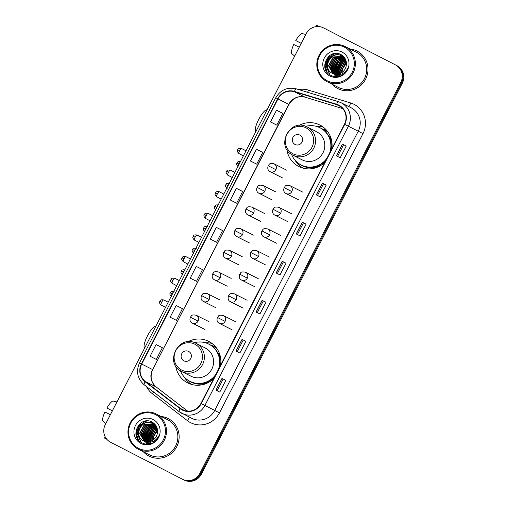 <?xml version="1.0" encoding="UTF-8"?>
<svg xmlns="http://www.w3.org/2000/svg" width="506" height="506" viewBox="0 0 506 506"><rect width="100%" height="100%" fill="white"/><g stroke="black" fill="none" stroke-linecap="round" stroke-linejoin="round"><path stroke-width="0.76" d="M220.616 365.142A23.27 22.561 -63.3 0 0 208.82 341.43A23.27 22.561 -63.3 0 0 208.649 341.341A23.27 22.561 -63.3 0 0 187.827 341.816M175.702 365.914A23.27 22.561 -63.3 0 0 187.549 382.827A23.27 22.561 -63.3 0 0 187.72 382.915A23.27 22.561 -63.3 0 0 213.684 378.633M212.128 343.523A23.27 22.561 -63.3 0 0 205.139 342.701M190.926 383.909A23.27 22.561 -63.3 0 0 191.553 384.408M331.803 148.789A23.27 22.561 -63.3 0 0 320.013 125.077A23.27 22.561 -63.3 0 0 319.836 124.988A23.27 22.561 -63.3 0 0 299.014 125.463M286.889 149.561A23.27 22.561 -63.3 0 0 298.736 166.474A23.27 22.561 -63.3 0 0 298.913 166.563A23.27 22.561 -63.3 0 0 324.871 162.281M323.315 127.177A23.27 22.561 -63.3 0 0 316.326 126.348M302.114 167.562A23.27 22.561 -63.3 0 0 302.74 168.062M321.93 128.853A21.296 20.645 116.7 0 1 326.262 130.434A21.296 20.645 116.7 0 1 326.421 130.516A21.296 20.645 116.7 0 1 327.11 130.89M327.325 131.162A21.296 20.645 -63.3 0 0 325.801 130.693M210.743 345.2A21.296 20.645 116.7 0 1 215.069 346.787A21.296 20.645 116.7 0 1 215.233 346.869A21.296 20.645 116.7 0 1 215.917 347.242M216.132 347.514A21.296 20.645 -63.3 0 0 214.614 347.046M184.032 480.017A13.175 12.77 -63.3 0 0 184.133 480.067A13.175 12.77 -63.3 0 0 201.407 474.147L402.314 83.231A13.175 12.77 -63.3 0 0 396.976 65.672L325.067 28.665A13.175 12.77 -63.3 0 0 324.966 28.614A13.175 12.77 -63.3 0 0 324.865 28.564M184.133 480.067L183.362 479.682A13.175 12.77 -63.3 0 1 183.261 479.631A13.175 12.77 -63.3 0 0 183.362 479.682A13.175 12.77 -63.3 0 0 200.642 473.755L401.543 82.845A13.175 12.77 -63.3 0 0 396.211 65.28L324.295 28.273A13.175 12.77 -63.3 0 0 324.194 28.222A13.175 12.77 -63.3 0 0 324.099 28.178M357.072 51.081A21.075 20.43 -63.3 0 0 356.913 50.998A21.075 20.43 -63.3 0 0 349.975 48.974A21.075 20.43 -63.3 0 1 356.913 50.998A21.075 20.43 -63.3 0 1 357.072 51.081A21.075 20.43 -63.3 0 1 365.648 79.088A21.075 20.43 -63.3 0 1 337.964 88.651A21.075 20.43 -63.3 0 0 365.648 79.088A21.075 20.43 -63.3 0 0 357.072 51.081M332.208 84.274A21.075 20.43 -63.3 0 0 337.806 88.569A21.075 20.43 -63.3 0 0 337.964 88.651A21.075 20.43 -63.3 0 1 337.806 88.569A21.075 20.43 -63.3 0 1 332.208 84.274M168.213 418.563A21.075 20.43 -63.3 0 0 168.055 418.481A21.075 20.43 -63.3 0 0 161.11 416.463A21.075 20.43 -63.3 0 1 168.055 418.481A21.075 20.43 -63.3 0 1 168.213 418.563A21.075 20.43 -63.3 0 1 176.79 446.577A21.075 20.43 -63.3 0 1 149.106 456.134A21.075 20.43 -63.3 0 0 176.79 446.577A21.075 20.43 -63.3 0 0 168.213 418.563M143.343 451.763A21.075 20.43 -63.3 0 0 148.947 456.051A21.075 20.43 -63.3 0 0 149.106 456.134L149.106 456.134A21.075 20.43 -63.3 0 1 148.947 456.051A21.075 20.43 -63.3 0 1 143.343 451.763M338.748 105.482A14.048 13.624 116.7 0 1 344.441 124.21L200.933 403.44A14.048 13.624 116.7 0 1 182.508 409.752A14.048 13.624 116.7 0 1 180.395 408.431L145.399 381.537A14.048 13.624 116.7 0 1 141.718 364.08L277.996 98.904A14.048 13.624 116.7 0 1 294.334 91.744L336.547 104.59A14.048 13.624 116.7 0 1 338.64 105.425A14.048 13.624 116.7 0 1 338.748 105.482M338.906 105.172A14.402 13.959 -63.3 0 0 336.654 104.255L294.435 91.409A14.402 13.959 -63.3 0 0 277.693 98.746L141.414 363.928A14.402 13.959 -63.3 0 0 145.19 381.821L180.187 408.709A14.402 13.959 -63.3 0 0 201.236 403.592L344.738 124.368A14.402 13.959 -63.3 0 0 338.906 105.172M182.59 479.296A13.175 12.77 -63.3 0 0 199.87 473.369L400.771 82.453A13.175 12.77 -63.3 0 0 395.439 64.894L323.524 27.887A13.175 12.77 -63.3 0 0 323.429 27.836A13.175 12.77 -63.3 0 0 306.149 33.763L105.248 424.679A13.175 12.77 -63.3 0 0 110.58 442.238L182.495 479.245A13.175 12.77 -63.3 0 0 182.59 479.296L183.362 479.682A13.175 12.77 -63.3 0 0 200.642 473.755L401.543 82.845A13.175 12.77 -63.3 0 0 396.211 65.28L324.295 28.273A13.175 12.77 -63.3 0 0 324.194 28.222L324.966 28.614M219.794 392.074L215.948 390.139L219.794 392.074L225.815 380.36L221.97 378.418L215.948 390.139M239.863 353.024L236.017 351.082L239.863 353.024L245.884 341.303L242.039 339.368L236.017 351.082M259.939 313.967L256.087 312.031L259.939 313.967L265.96 302.253L262.108 300.317L256.087 312.031M340.215 157.758L336.37 155.823L340.215 157.758L346.237 146.044L342.391 144.102L336.37 155.823M320.146 196.809L316.301 194.873L320.146 196.809L326.168 185.095L322.322 183.159L316.301 194.873M300.077 235.866L296.225 233.924L300.077 235.866L306.098 224.145L302.246 222.21L296.225 233.924M280.008 274.916L276.156 272.981L280.008 274.916L286.029 263.202L282.177 261.26L276.156 272.981M180.028 307.414L176.183 305.479L170.161 317.192L176.417 320.374L182.438 308.654L179.991 307.395M159.959 346.465L156.114 344.529L150.092 356.243L156.348 359.424L162.369 347.711L159.921 346.446M240.242 190.256L236.391 188.321L230.369 200.034L236.631 203.216L242.652 191.496L240.205 190.237M260.312 151.205L256.46 149.27L250.438 160.984L256.7 164.159L262.722 152.445L260.274 151.186M280.381 112.149L276.535 110.213L270.514 121.927L276.769 125.108L282.791 113.395L280.343 112.13M200.098 268.363L196.252 266.422L190.231 278.142L196.486 281.317L202.508 269.603L200.06 268.344M216.321 227.371L210.3 239.085L216.562 242.266L222.583 230.553L216.321 227.371L222.583 230.553M277.377 273.563L283.385 261.874M297.446 234.512L303.455 222.817M317.515 195.455L323.53 183.767M337.591 156.405L343.599 144.716M257.307 312.613L263.316 300.925M237.238 351.67L243.247 339.975M217.169 390.721L223.178 379.026M236.391 188.321L242.652 191.496M256.46 149.27L262.722 152.445M276.535 110.213L282.791 113.395M196.252 266.422L202.508 269.603M176.183 305.479L182.438 308.654M156.114 344.529L162.369 347.711M343.466 57.051A17.565 17.027 -63.3 0 0 343.036 57.317M342.84 57.444A17.565 17.027 -63.3 0 0 342.031 58.007M341.67 58.285A17.565 17.027 -63.3 0 0 340.133 59.626M339.387 60.404A17.565 17.027 -63.3 0 0 334.934 69.796M334.814 70.777A17.565 17.027 -63.3 0 0 334.732 72.617M334.738 73.016A17.565 17.027 -63.3 0 0 334.782 73.851M334.845 74.508A17.565 17.027 -63.3 0 0 334.858 74.597A17.565 17.027 -63.3 0 0 335.231 76.659M319.122 26.578L316.674 25.3L319.254 26.59M301.222 43.352L295.77 40.543A11.417 2.802 117.2 0 1 301.861 33.523L305.788 34.465M293.758 44.446L299.217 47.254L293.758 44.446A11.417 2.802 117.2 0 0 291.62 53.453L294.669 56.103M299.236 47.21L298.078 46.622L299.236 47.216M334.972 70.119A10.98 2.694 117.2 0 0 335.807 68.936M327.262 80.802A18.88 18.305 -63.3 0 0 352.17 72.39A18.88 18.305 -63.3 0 0 344.523 47.222A18.88 18.305 -63.3 0 0 319.621 55.635A18.88 18.305 -63.3 0 0 327.262 80.802M327.053 81.681A19.759 19.152 -63.3 0 0 327.205 81.757A19.759 19.152 -63.3 0 0 353.156 72.794A19.759 19.152 -63.3 0 0 345.117 46.533A19.759 19.152 -63.3 0 0 344.972 46.457A19.759 19.152 -63.3 0 0 319.014 55.42A19.759 19.152 -63.3 0 0 327.053 81.681M327.205 81.757L338.558 87.475A19.759 19.152 -63.3 0 0 364.51 78.512A19.759 19.152 -63.3 0 0 356.471 52.251A19.759 19.152 -63.3 0 0 356.325 52.175L344.972 46.457M340.804 73.212L340.69 71.896L345.427 63.174L346.395 62.624M341.063 73.073L340.993 72.048L345.731 63.326L346.427 62.921M339.798 73.655L339.469 71.283L344.207 62.554L346.23 61.561M340.045 73.56L339.773 71.435L344.51 62.712L346.281 61.814M338.875 73.946L338.242 70.663L342.986 61.941L345.99 60.65M340.196 76.045L339.905 75.59M339.804 75.413L339.507 74.856M339.102 73.882L338.552 70.821L343.289 62.099L346.053 60.865M338.002 74.135L337.021 70.049L341.765 61.327L345.706 59.853M338.217 74.097L337.331 70.201L342.069 61.479L345.781 60.043M337.173 74.237L335.801 69.436L340.538 60.714L345.389 59.145M337.382 74.218L336.104 69.588L340.848 60.865L345.471 59.316M336.382 74.262L334.58 68.822L339.317 60.1L345.048 58.525M336.579 74.262L334.883 68.974L339.621 60.252L345.143 58.671M335.623 74.23L333.359 68.209L338.097 59.48L344.567 57.962M335.813 74.243L333.663 68.361L338.4 59.638L344.687 58.095M334.896 74.142L332.132 67.589L336.876 58.867L344.055 57.45M335.073 74.167L332.442 67.747L337.179 59.019L344.188 57.57M335.851 75.097L335.472 74.894M335.326 74.806L334.89 74.527M334.744 74.426L334.409 74.312M334.194 74.002L330.911 66.975L335.655 58.253L343.523 56.988M336.079 75.211L335.649 74.97M335.484 74.869L335.054 74.578M334.915 74.477L334.504 74.154M334.371 74.04L331.221 67.127L335.959 58.405L343.663 57.102M334.934 74.635L334.251 74.274M334.099 74.192L333.669 73.908M333.524 73.813L329.691 66.362L334.428 57.64L342.967 56.571M334.852 74.597L334.409 74.344M334.264 74.255L333.833 73.965M333.694 73.863L329.994 66.514L334.738 57.792L343.112 56.672M338.754 74.774L333.03 73.661M332.878 73.572L328.47 65.748L333.207 57.02L342.391 56.198M333.631 73.984L333.188 73.731M333.037 73.636L328.773 65.9L333.517 57.178L342.537 56.286M334.567 74.078A9.924 9.62 -63.3 0 0 346.079 66.476C347.122 61.479 345.554 57.602 341.379 54.844C328.71 47.134 317.679 69.107 330.443 75.173C333.96 77.07 337.597 77.203 341.354 75.577C344.485 73.946 346.661 71.466 347.881 68.127C344.668 73.768 340.228 75.755 334.567 74.078L332.183 73.256C321.076 68.215 330.905 49.588 341.866 55.907L345.079 58.563M335.023 74.262L332.486 73.408C321.38 68.373 331.209 49.74 342.17 56.065M338.893 76.412L337.148 75.748M338.767 76.438L337.451 75.906M340.057 76.09L335.921 75.135M332.562 73.446L332.183 73.256M341.911 72.56L342.821 68.19L346.452 63.471M342.821 68.19A9.924 9.62 -63.3 0 0 341.999 72.503M342.145 73.946A9.924 9.62 -63.3 0 0 342.322 74.749M342.037 52.061A13.434 13.023 -63.3 0 0 324.314 58.051A13.434 13.023 -63.3 0 0 329.754 75.963A13.434 13.023 -63.3 0 0 347.477 69.973A13.434 13.023 -63.3 0 0 342.037 52.061M327.224 72.409L325.143 65.736L329.811 55.407M330.007 74.907L326.364 66.349L327.932 59.879L332.486 54.945L335.744 53.427M336.155 70.391L341.069 60.726M337.375 71.004L342.29 61.34M326.497 71.378L324.991 65.66L328.419 56.539M329.785 74.768L326.212 66.273L327.78 59.803L332.334 54.869L335.276 53.453M331.101 68.721L335.111 59.012M332.322 69.341L336.332 59.626M335.661 76.691L334.441 74.382M334.276 73.958L334.017 73.136M333.897 72.674L333.543 69.967L337.553 60.239M339.191 58.873L341.714 57.475M342.201 57.286L343.119 56.982M336.503 76.703L335.661 74.996M335.377 74.205L335.238 73.749M335.117 73.288L334.77 70.581L338.773 60.853M340.418 59.487L342.942 58.095M343.422 57.899L344.244 57.627M337.357 76.653L336.882 75.615M336.338 73.901L335.99 71.194L340 61.473M341.639 60.106L344.162 58.709M337.818 75.432L337.692 75.014M337.489 74.205L337.211 71.808L341.221 62.086M342.859 60.72L345.383 59.322M255.675 131.971L255.347 130.814A12.074 2.96 -62.8 0 1 258.711 119.441A12.074 2.96 -62.8 0 1 266.036 110.042L267.149 109.644M295.036 144.457A5.269 5.111 -63.3 0 0 301.987 142.11A5.269 5.111 -63.3 0 0 299.849 135.089A5.269 5.111 -63.3 0 0 292.904 137.436A5.269 5.111 -63.3 0 0 295.036 144.457M302.152 159.839A15.806 15.325 -63.3 0 0 302.265 159.896A15.806 15.325 -63.3 0 0 323.03 152.73A15.806 15.325 -63.3 0 0 316.598 131.718A15.806 15.325 -63.3 0 0 316.478 131.655L307.256 127.019C289.957 117.221 274.821 146.968 292.923 155.197A15.806 15.325 -63.3 0 0 293.044 155.253A15.806 15.325 -63.3 0 0 313.809 148.087A15.806 15.325 -63.3 0 0 307.376 127.076A15.806 15.325 -63.3 0 0 307.256 127.019M291.589 154.419A20.854 20.221 -63.3 0 0 300.994 164.905A20.854 20.221 -63.3 0 0 301.152 164.988A20.854 20.221 -63.3 0 0 327.066 158.017M329.621 153.033A20.854 20.221 -63.3 0 0 320.064 127.809A20.854 20.221 -63.3 0 0 319.906 127.727A20.854 20.221 -63.3 0 0 305.719 126.348M301.152 164.988L301.538 165.184A20.854 20.221 -63.3 0 0 326.016 160.06M330.677 150.984A20.854 20.221 -63.3 0 0 320.45 127.999A20.854 20.221 -63.3 0 0 320.292 127.923L319.906 127.727M328.014 132.098A20.854 20.221 -63.3 0 0 325.447 130.523A20.854 20.221 -63.3 0 0 325.295 130.44A20.854 20.221 -63.3 0 0 322.701 129.359M303.119 168.163A22.833 22.137 116.7 0 1 295.08 160.244M312.474 125.684A22.833 22.137 116.7 0 1 312.98 125.633L313.214 125.747M330.424 136.582L329.773 136.683A21.05 20.411 -63.3 0 1 332.075 144.691M312.575 125.69L312.98 125.633M144.488 348.324L144.159 347.167A12.074 2.96 -62.8 0 1 147.524 335.794A12.074 2.96 -62.8 0 1 154.849 326.395L155.962 325.997M183.849 360.81A5.269 5.111 -63.3 0 0 190.794 358.463A5.269 5.111 -63.3 0 0 188.662 351.436A5.269 5.111 -63.3 0 0 181.711 353.789A5.269 5.111 -63.3 0 0 183.849 360.81M190.958 376.186A15.806 15.325 -63.3 0 0 191.078 376.249A15.806 15.325 -63.3 0 0 211.843 369.076A15.806 15.325 -63.3 0 0 205.411 348.071A15.806 15.325 -63.3 0 0 205.291 348.008L196.069 343.365C178.763 333.574 163.634 363.321 181.736 371.543A15.806 15.325 -63.3 0 0 181.856 371.606A15.806 15.325 -63.3 0 0 202.621 364.44A15.806 15.325 -63.3 0 0 196.189 343.429A15.806 15.325 -63.3 0 0 196.069 343.365M180.402 370.772A20.854 20.221 -63.3 0 0 189.807 381.258A20.854 20.221 -63.3 0 0 189.965 381.341A20.854 20.221 -63.3 0 0 215.872 374.37M218.434 369.386A20.854 20.221 -63.3 0 0 208.87 344.162A20.854 20.221 -63.3 0 0 208.712 344.08A20.854 20.221 -63.3 0 0 194.525 342.695M189.965 381.341L190.345 381.53A20.854 20.221 -63.3 0 0 214.822 376.413M219.49 367.337A20.854 20.221 -63.3 0 0 209.256 344.352A20.854 20.221 -63.3 0 0 209.098 344.276L208.712 344.08M216.821 348.451A20.854 20.221 -63.3 0 0 214.259 346.869A20.854 20.221 -63.3 0 0 214.101 346.793A20.854 20.221 -63.3 0 0 211.508 345.712M191.932 384.516A22.833 22.137 116.7 0 1 183.893 376.59M201.287 342.031A22.833 22.137 116.7 0 1 201.793 341.986L202.02 342.1M219.237 352.935L218.579 353.036A21.05 20.411 -63.3 0 1 220.882 361.044M201.388 342.037L201.793 341.986M154.602 424.54A17.565 17.027 -63.3 0 0 154.178 424.8M153.982 424.926A17.565 17.027 -63.3 0 0 153.173 425.495M152.806 425.767A17.565 17.027 -63.3 0 0 151.275 427.115M150.529 427.893A17.565 17.027 -63.3 0 0 146.07 437.279M145.949 438.266A17.565 17.027 -63.3 0 0 145.867 440.1M145.873 440.498A17.565 17.027 -63.3 0 0 145.918 441.34M145.981 441.997A17.565 17.027 -63.3 0 0 145.994 442.08A17.565 17.027 -63.3 0 0 146.367 444.148M106.861 439.303L104.533 438.088L105.185 436.817M112.357 410.834L106.905 408.026A11.417 2.802 117.2 0 1 112.996 401.005L116.93 401.947M110.359 414.73L104.9 411.928L110.352 414.743M104.9 411.928A11.417 2.802 117.2 0 0 102.756 420.935L105.805 423.585M110.378 414.692L109.22 414.104L110.371 414.699M146.107 437.601A10.98 2.694 117.2 0 0 146.942 436.425M138.404 448.291A18.88 18.305 -63.3 0 0 163.305 439.872A18.88 18.305 -63.3 0 0 155.665 414.705A18.88 18.305 -63.3 0 0 130.757 423.124A18.88 18.305 -63.3 0 0 138.404 448.291M138.195 449.17A19.759 19.152 -63.3 0 0 138.34 449.246A19.759 19.152 -63.3 0 0 164.298 440.283A19.759 19.152 -63.3 0 0 156.259 414.022A19.759 19.152 -63.3 0 0 156.107 413.946A19.759 19.152 -63.3 0 0 130.156 422.908A19.759 19.152 -63.3 0 0 138.195 449.17M138.34 449.246L149.694 454.957A19.759 19.152 -63.3 0 0 175.652 445.995A19.759 19.152 -63.3 0 0 167.612 419.733A19.759 19.152 -63.3 0 0 167.461 419.657L156.107 413.946M151.939 440.701L151.825 439.379L156.569 430.657L157.537 430.113M152.205 440.562L152.135 439.537L156.873 430.808L157.562 430.404M150.94 441.137L150.605 438.765L155.342 430.043L157.366 429.05M151.18 441.042L150.908 438.917L155.652 430.195L157.417 429.297M150.016 441.434L149.384 438.152L154.121 429.43L157.132 428.139M151.338 443.528L151.047 443.073M150.94 442.895L150.649 442.339M150.238 441.371L149.687 438.304L154.431 429.581L157.195 428.354M149.143 441.618L148.163 437.538L152.901 428.81L156.847 427.336M149.352 441.58L148.467 437.69L153.204 428.968L156.917 427.526M148.315 441.719L146.942 436.918L151.68 428.196L156.531 426.634M148.517 441.7L147.246 437.076L151.983 428.348L156.613 426.798M147.524 441.751L145.715 436.305L150.459 427.583L156.19 426.008M147.72 441.751L146.025 436.457L150.763 427.734L156.284 426.153M146.765 441.713L144.495 435.691L149.232 426.969L155.703 425.445M146.949 441.732L144.798 435.843L149.542 427.121L155.829 425.578M146.038 441.624L143.274 435.078L148.011 426.349L155.197 424.932M146.215 441.656L143.577 435.23L148.321 426.507L155.323 425.059M146.987 442.586L146.607 442.377M146.462 442.288L146.025 442.01M145.886 441.909L145.545 441.795M145.336 441.485L142.053 434.458L146.791 425.736L154.665 424.471M147.214 442.693L146.765 442.446M146.62 442.352L146.19 442.067M146.051 441.966L145.639 441.637M145.507 441.523L142.357 434.616L147.094 425.894L154.798 424.585M146.07 442.124L145.386 441.763M145.241 441.675L144.805 441.396M144.665 441.295L140.832 433.844L145.57 425.122L154.109 424.053M145.994 442.08L145.545 441.827M145.399 441.738L144.969 441.447M144.83 441.346L141.136 433.996L145.873 425.274L154.248 424.154M149.89 442.263L144.166 441.15L139.915 433.383L144.653 424.66L153.679 423.775M144.02 441.061L139.605 433.231L144.349 424.509L153.527 423.686M144.773 441.466L144.324 441.213M145.709 441.567A9.924 9.62 -63.3 0 0 157.221 433.958C158.258 428.968 156.689 425.091 152.515 422.327C139.852 414.616 128.815 436.589 141.579 442.655C145.095 444.553 148.732 444.685 152.496 443.06C155.62 441.434 157.796 438.949 159.023 435.615C155.804 441.257 151.37 443.237 145.709 441.567L143.324 440.739C132.211 435.704 142.047 417.07 153.008 423.395L156.221 426.052M146.158 441.744L143.628 440.89C132.521 435.856 142.35 417.229 153.312 423.547M150.035 443.895L148.283 443.237M149.902 443.926L148.587 443.389M151.199 443.572L147.063 442.623M143.704 440.928L143.324 440.739M153.052 440.043L153.957 435.672L157.594 430.96M153.957 435.672A9.924 9.62 -63.3 0 0 153.135 439.986M153.286 441.428A9.924 9.62 -63.3 0 0 153.463 442.238M153.173 419.55A13.434 13.023 -63.3 0 0 135.45 425.54A13.434 13.023 -63.3 0 0 140.889 443.446A13.434 13.023 -63.3 0 0 158.612 437.456A13.434 13.023 -63.3 0 0 153.173 419.55M138.359 439.891L136.285 433.218L140.953 422.896M141.142 442.389L137.505 433.838L139.068 427.361L143.622 422.428L146.885 420.916M147.29 437.873L152.211 428.209M148.511 438.487L153.432 428.829M137.632 438.866L136.133 433.142L139.561 424.022M140.921 442.25L137.354 433.762L138.916 427.285L143.47 422.352L146.411 420.941M142.237 436.21L146.247 426.495M143.464 436.823L147.474 427.108M146.797 444.173L145.576 441.864M145.418 441.441L145.152 440.618M145.032 440.157L144.684 437.45L148.694 427.722M150.333 426.362L152.856 424.964M153.337 424.774L154.254 424.471M147.638 444.186L146.797 442.484M146.512 441.694L146.373 441.232M146.253 440.77L145.905 438.063L149.915 428.342M151.553 426.975L154.077 425.578M154.564 425.388L155.38 425.116M148.492 444.142L148.018 443.098M147.474 441.384L147.126 438.677L151.136 428.955M152.774 427.589L155.298 426.191M149.371 444.028L149.232 443.68M148.954 442.914L148.827 442.497M148.625 441.687L148.347 439.297L152.357 429.569M153.995 428.202L156.518 426.805M325.067 28.665L323.524 27.887M396.976 65.672L395.439 64.894M402.314 83.231L400.771 82.453M201.407 474.147L199.87 473.369M298.616 89.562A21.954 21.284 116.7 0 1 308.445 90.125L350.658 102.965A21.954 21.284 116.7 0 1 362.985 133.622L219.484 412.852L214.74 410.417L358.242 131.193A17.565 17.027 -63.3 0 0 351.132 107.778A17.565 17.027 -63.3 0 0 351 107.715L341.145 102.756A17.565 17.027 116.7 0 1 341.278 102.826A17.565 17.027 116.7 0 1 348.387 126.234L344.738 124.368M219.484 412.852A21.954 21.284 116.7 0 1 190.528 422.637A21.954 21.284 116.7 0 1 187.391 420.65L152.395 393.757A21.954 21.284 116.7 0 1 146.436 386.521M191.704 418.317A17.565 17.027 -63.3 0 0 214.74 410.417L204.886 405.458A17.565 17.027 116.7 0 1 181.85 413.358A17.565 17.027 116.7 0 1 179.213 411.701A4.39 1.056 127.5 0 1 179.168 411.675L191.704 418.317M338.444 101.681L296.314 88.866A4.39 1.063 106.9 0 0 296.269 88.847L338.482 101.693A4.39 1.063 106.9 0 1 338.527 101.706A17.565 17.027 116.7 0 1 341.145 102.756L338.482 101.693A4.39 1.063 106.9 0 0 336.654 104.255M294.435 91.409A4.39 1.063 106.9 0 1 296.269 88.847C287.408 86.849 280.577 89.815 275.776 97.747L277.693 98.746M141.414 363.928L139.492 362.928C135.836 371.448 137.398 378.735 144.172 384.781A4.39 1.056 127.5 0 0 144.216 384.807L179.137 411.644M145.19 381.821A4.39 1.056 127.5 0 0 144.172 384.781L179.168 411.675A4.39 1.056 127.5 0 1 180.187 408.709M201.236 403.592L204.886 405.458L348.387 126.234L362.985 133.622M308.445 90.125A4.39 1.063 -73.1 0 1 307.585 92.288M350.658 102.965A4.39 1.063 -73.1 0 1 348.767 106.589M153.558 391.992A4.39 1.056 -52.5 0 1 152.395 393.757M189.231 417.07A4.39 1.056 -52.5 0 1 187.391 420.65M141.718 364.08L152.489 369.507A14.048 13.624 -63.3 0 0 156.177 386.963L187.644 411.144M145.399 381.537L156.177 386.963A7.906 1.904 -52.5 0 1 156.246 387.008A7.906 1.904 -52.5 0 1 156.316 387.071M180.395 408.431L184.829 410.663M336.547 104.59L340.563 106.608M294.334 91.744L305.105 97.171A14.048 13.624 -63.3 0 0 288.774 104.325L152.711 369.608C149.795 376.59 150.978 382.391 156.246 387.008L187.663 411.144M342.72 108.613L305.105 97.171A7.906 1.91 -73.1 0 0 305.181 97.196C298.369 95.596 292.968 98.006 288.989 104.432L152.711 369.608M277.996 98.904L288.989 104.432M305.263 97.215A7.906 1.91 -73.1 0 1 305.181 97.196L342.726 108.619M276.244 273.025L282.266 261.305M296.314 233.968L302.335 222.254M316.383 194.918L322.404 183.204M336.458 155.867L342.48 144.147M256.175 312.075L262.197 300.362M236.106 351.126L242.127 339.412M216.037 390.183L222.058 378.463M343.334 57.026A17.565 17.027 -63.3 0 0 342.885 57.304M342.676 57.444A17.565 17.027 -63.3 0 0 341.828 58.045M341.442 58.335A17.565 17.027 -63.3 0 0 339.823 59.797M339.014 60.669A17.565 17.027 -63.3 0 0 334.896 69.366M334.744 70.454A17.565 17.027 -63.3 0 0 334.63 72.421M334.637 72.851A17.565 17.027 -63.3 0 0 334.681 73.737M334.751 74.477A17.565 17.027 -63.3 0 0 334.757 74.546A17.565 17.027 -63.3 0 0 335.143 76.653M292.835 153.71A14.522 14.079 -63.3 0 0 311.987 147.233A14.522 14.079 -63.3 0 0 306.111 127.879A14.522 14.079 -63.3 0 0 286.953 134.349A14.522 14.079 -63.3 0 0 292.835 153.71M298.888 163.653A21.05 20.411 -63.3 0 0 322.025 164.652M181.641 370.057A14.522 14.079 -63.3 0 0 200.8 363.586A14.522 14.079 -63.3 0 0 194.918 344.232A14.522 14.079 -63.3 0 0 175.765 350.702A14.522 14.079 -63.3 0 0 181.641 370.057M187.701 380A21.05 20.411 -63.3 0 0 210.838 381.005M291.817 191.565A4.39 4.257 -63.3 0 0 290.008 185.696C284.404 184.62 285.409 186.72 284.125 187.612L291.817 191.565A4.39 4.257 -63.3 0 1 286.061 193.545C283.879 192.495 283.233 190.515 284.125 187.612M240.843 161.743C236.498 161.174 237.675 162.831 236.998 162.976L238.908 163.969A2.853 0.702 -62.8 0 1 240.217 162.046M286.029 193.526A4.39 4.257 -63.3 0 0 286.061 193.545L298.761 199.933M238.111 166.145A2.853 0.702 -62.8 0 1 238.908 163.969M280.697 213.203A4.39 4.257 -63.3 0 0 278.888 207.333C273.284 206.258 274.29 208.352 273.012 209.25L280.697 213.203A4.39 4.257 -63.3 0 1 274.941 215.176C272.759 214.127 272.114 212.153 273.012 209.25M229.724 183.381C225.379 182.811 226.561 184.469 225.878 184.614L227.789 185.601A2.853 0.702 -62.8 0 1 229.098 183.684M274.91 215.164A4.39 4.257 -63.3 0 0 274.941 215.176L287.642 221.571M226.998 187.777A2.853 0.702 -62.8 0 1 227.789 185.601M269.578 234.841A4.39 4.257 -63.3 0 0 267.8 228.984A4.39 4.257 -63.3 0 0 267.769 228.971C262.165 227.89 263.171 229.99 261.893 230.881L269.578 234.841A4.39 4.257 -63.3 0 1 263.822 236.814C261.64 235.764 260.995 233.785 261.893 230.881M218.605 205.012C214.259 204.443 215.442 206.1 214.759 206.246L216.676 207.239A2.853 0.702 -62.8 0 1 217.978 205.316M263.79 236.795A4.39 4.257 -63.3 0 0 263.822 236.814L276.523 243.203M215.879 209.414A2.853 0.702 -62.8 0 1 216.676 207.239M258.465 256.472A4.39 4.257 -63.3 0 0 256.65 250.603C251.046 249.528 252.051 251.621 250.774 252.519L258.465 256.472A4.39 4.257 -63.3 0 1 252.703 258.446C250.521 257.396 249.875 255.422 250.774 252.519M207.485 226.65C203.14 226.081 204.323 227.738 203.64 227.883L205.556 228.87A2.853 0.702 -62.8 0 1 206.859 226.954M252.671 258.433A4.39 4.257 -63.3 0 0 252.703 258.446L265.403 264.84M204.759 231.052A2.853 0.702 -62.8 0 1 205.556 228.87M247.345 278.11A4.39 4.257 -63.3 0 0 245.562 272.253A4.39 4.257 -63.3 0 0 245.53 272.241C239.926 271.159 240.932 273.259 239.654 274.157L247.345 278.11A4.39 4.257 -63.3 0 1 241.583 280.084C239.401 279.034 238.756 277.054 239.654 274.157M196.366 248.288C192.027 247.712 193.203 249.376 192.52 249.521L194.437 250.508A2.853 0.702 -62.8 0 1 195.74 248.591M241.552 280.065A4.39 4.257 -63.3 0 0 241.583 280.084L254.284 286.472M193.64 252.684A2.853 0.702 -62.8 0 1 194.437 250.508M236.226 299.742A4.39 4.257 -63.3 0 0 234.411 293.872C228.807 292.797 229.813 294.89 228.535 295.789L236.226 299.742A4.39 4.257 -63.3 0 1 230.464 301.715C228.282 300.665 227.637 298.692 228.535 295.789M185.247 269.919C180.908 269.35 182.084 271.007 181.401 271.153L183.317 272.146A2.853 0.702 -62.8 0 1 184.627 270.223M230.432 301.702A4.39 4.257 -63.3 0 0 230.464 301.715L243.165 308.11M182.521 274.322A2.853 0.702 -62.8 0 1 183.317 272.146M225.107 321.38A4.39 4.257 -63.3 0 0 223.291 315.51C217.688 314.428 218.693 316.528 217.416 317.426L225.107 321.38A4.39 4.257 -63.3 0 1 219.345 323.353C217.163 322.303 216.517 320.33 217.416 317.426M174.127 291.557C169.788 290.988 170.965 292.645 170.282 292.791L172.198 293.777A2.853 0.702 -62.8 0 1 173.507 291.861M219.313 323.334A4.39 4.257 -63.3 0 0 219.345 323.353L232.045 329.748M171.401 295.953A2.853 0.702 -62.8 0 1 172.198 293.777M239.585 150.693A2.853 0.702 -62.8 0 1 241.514 148.467C237.169 147.897 238.351 149.555 237.668 149.7L239.585 150.693A2.853 0.702 -62.8 0 0 238.902 153.546L243.399 155.861M275.878 169.687A4.39 4.257 -63.3 0 0 274.069 163.817C268.465 162.742 269.47 164.836 268.193 165.734L275.878 169.687A4.39 4.257 -63.3 0 1 270.122 171.66C267.94 170.611 267.294 168.637 268.193 165.734M270.09 171.648A4.39 4.257 -63.3 0 0 270.122 171.66L282.822 178.055M228.465 172.325A2.853 0.702 -62.8 0 1 230.394 170.105C226.055 169.529 227.232 171.192 226.549 171.338L228.465 172.325A2.853 0.702 -62.8 0 0 227.782 175.177L232.279 177.492M264.758 191.325A4.39 4.257 -63.3 0 0 262.981 185.468A4.39 4.257 -63.3 0 0 262.949 185.455C257.345 184.374 258.351 186.474 257.073 187.365L264.758 191.325A4.39 4.257 -63.3 0 1 259.002 193.298C256.82 192.248 256.175 190.269 257.073 187.365M258.971 193.279A4.39 4.257 -63.3 0 0 259.002 193.298L271.703 199.687M217.346 193.962A2.853 0.702 -62.8 0 1 219.275 191.736C214.936 191.167 216.113 192.824 215.429 192.969L217.346 193.962A2.853 0.702 -62.8 0 0 216.663 196.815L221.16 199.13M253.639 212.956A4.39 4.257 -63.3 0 0 251.83 207.087C246.226 206.012 247.232 208.105 245.954 209.003L253.639 212.956A4.39 4.257 -63.3 0 1 247.883 214.93C245.701 213.88 245.056 211.906 245.954 209.003M247.851 214.917A4.39 4.257 -63.3 0 0 247.883 214.93L260.584 221.324M206.227 215.594A2.853 0.702 -62.8 0 1 208.156 213.374C203.817 212.805 204.993 214.462 204.31 214.607L206.227 215.594A2.853 0.702 -62.8 0 0 205.544 218.447L210.041 220.761M242.526 234.594A4.39 4.257 -63.3 0 0 240.742 228.737A4.39 4.257 -63.3 0 0 240.711 228.725C235.107 227.643 236.112 229.743 234.835 230.641L242.526 234.594A4.39 4.257 -63.3 0 1 236.764 236.568C234.582 235.518 233.936 233.538 234.835 230.641M236.732 236.549A4.39 4.257 -63.3 0 0 236.764 236.568L249.464 242.956M195.107 237.232A2.853 0.702 -62.8 0 1 197.036 235.005C192.697 234.436 193.874 236.093 193.191 236.239L195.107 237.232A2.853 0.702 -62.8 0 0 194.424 240.084L198.928 242.399M231.406 256.226A4.39 4.257 -63.3 0 0 229.591 250.356C223.987 249.281 224.993 251.374 223.715 252.273L231.406 256.226A4.39 4.257 -63.3 0 1 225.644 258.199C223.462 257.149 222.817 255.176 223.715 252.273M225.613 258.186A4.39 4.257 -63.3 0 0 225.644 258.199L238.345 264.594M183.988 258.863A2.853 0.702 -62.8 0 1 185.917 256.643C181.578 256.074 182.755 257.731 182.071 257.877L183.988 258.863A2.853 0.702 -62.8 0 0 183.305 261.716L187.808 264.031M220.287 277.864A4.39 4.257 -63.3 0 0 218.472 271.994C212.868 270.912 213.874 273.012 212.596 273.91L220.287 277.864A4.39 4.257 -63.3 0 1 214.525 279.837C212.343 278.787 211.698 276.814 212.596 273.91M214.493 279.818A4.39 4.257 -63.3 0 0 214.525 279.837L227.226 286.232M172.869 280.501A2.853 0.702 -62.8 0 1 174.798 278.281C170.459 277.705 171.635 279.369 170.958 279.514L172.869 280.501A2.853 0.702 -62.8 0 0 172.185 283.354L176.689 285.669M209.168 299.495A4.39 4.257 -63.3 0 0 207.352 293.625C201.749 292.55 202.754 294.65 201.477 295.542L209.168 299.495A4.39 4.257 -63.3 0 1 203.406 301.475C201.224 300.425 200.578 298.445 201.477 295.542M203.374 301.456A4.39 4.257 -63.3 0 0 203.406 301.475L216.106 307.863M161.749 302.139A2.853 0.702 -62.8 0 1 163.678 299.913C159.339 299.343 160.516 301 159.839 301.146L161.749 302.139A2.853 0.702 -62.8 0 0 161.066 304.991L165.57 307.306M198.048 321.133A4.39 4.257 -63.3 0 0 196.233 315.263C190.629 314.188 191.635 316.282 190.357 317.18L198.048 321.133A4.39 4.257 -63.3 0 1 192.286 323.106C190.104 322.056 189.459 320.083 190.357 317.18M192.255 323.094A4.39 4.257 -63.3 0 0 192.286 323.106L204.987 329.501M154.469 424.509A17.565 17.027 -63.3 0 0 154.02 424.793M153.818 424.926A17.565 17.027 -63.3 0 0 152.964 425.527M152.584 425.824A17.565 17.027 -63.3 0 0 150.959 427.279M150.155 428.158A17.565 17.027 -63.3 0 0 146.038 436.855M145.88 437.937A17.565 17.027 -63.3 0 0 145.772 439.91M145.779 440.334A17.565 17.027 -63.3 0 0 145.817 441.219M145.892 441.959A17.565 17.027 -63.3 0 0 145.899 442.029A17.565 17.027 -63.3 0 0 146.285 444.142M275.776 97.747L139.492 362.928M323.429 27.836L324.194 28.222M315.984 26.647L316.674 25.3M302.265 159.896L292.923 155.197M327.692 131.649L325.295 130.44M191.078 376.249L181.736 371.543M216.498 347.995L214.101 346.793M302.708 192.09L290.008 185.696M238.231 166.822C235.239 163.621 237.276 163.615 236.998 162.976M291.589 213.728L278.888 207.333M227.112 188.453C224.12 185.253 226.157 185.247 225.878 184.614M280.469 235.36L267.769 228.971M215.992 210.091C213.001 206.891 215.037 206.884 214.759 206.246M269.35 256.997L256.65 250.603M204.873 231.723C201.888 228.522 203.918 228.516 203.64 227.883M258.231 278.629L245.53 272.241M193.754 253.361C190.768 250.16 192.799 250.154 192.52 249.521M247.111 300.267L234.411 293.872M182.634 274.998C179.649 271.792 181.679 271.785 181.401 271.153M235.992 321.898L223.291 315.51M171.515 296.63C168.53 293.429 170.56 293.423 170.282 292.791M241.514 148.467L246.011 150.782M238.902 153.546C235.916 150.339 237.946 150.333 237.668 149.7M286.769 170.212L274.069 163.817M230.394 170.105L234.892 172.413M227.782 175.177C224.797 171.977 226.827 171.97 226.549 171.338M275.65 191.844L262.949 185.455M219.275 191.736L223.772 194.051M216.663 196.815C213.677 193.615 215.708 193.602 215.429 192.969M264.53 213.481L251.83 207.087M208.156 213.374L212.653 215.689M205.544 218.447C202.558 215.246 204.595 215.24 204.31 214.607M253.411 235.113L240.711 228.725M197.036 235.005L201.533 237.32M194.424 240.084C191.439 236.884 193.475 236.878 193.191 236.239M242.292 256.751L229.591 250.356M185.917 256.643L190.414 258.958M183.305 261.716C180.319 258.515 182.356 258.509 182.071 257.877M231.172 278.382L218.472 271.994M174.798 278.281L179.295 280.59M172.185 283.354C169.2 280.153 171.237 280.147 170.958 279.514M220.053 300.02L207.352 293.625M163.678 299.913L168.175 302.227M161.066 304.991C158.081 301.785 160.117 301.778 159.839 301.146M208.934 321.658L196.233 315.263"/></g></svg>
